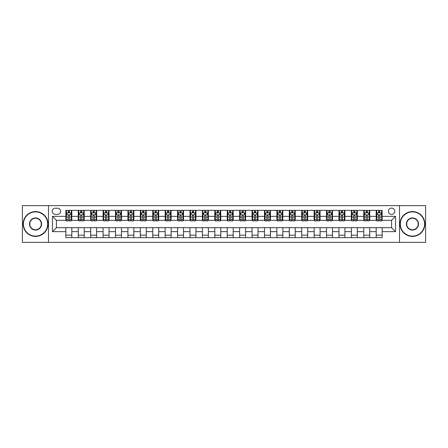 <?xml version="1.0" encoding="UTF-8"?>
<svg xmlns="http://www.w3.org/2000/svg" width="448" height="448" viewBox="0 0 448 448"><rect width="100%" height="100%" fill="white"/><g stroke="black" fill="none" stroke-linecap="round" stroke-linejoin="round"><path stroke-width="0.67" d="M391.586 208.113A3.175 3.175 0 0 0 388.41 211.288A3.175 3.175 0 0 0 391.586 214.469A3.175 3.175 0 0 0 394.766 211.288A3.175 3.175 0 0 0 391.586 208.113M399.532 242.374L425.6 242.374L425.6 205.626L399.532 205.626L399.532 242.374L48.468 242.374L48.468 205.626L22.4 205.626L22.4 242.374L48.468 242.374M55.322 214.368L57.506 214.368A3.08 3.08 0 0 0 60.586 211.288A3.08 3.08 0 0 0 57.506 208.208L55.322 208.208A3.08 3.08 0 0 0 52.242 211.288A3.08 3.08 0 0 0 55.322 214.368M399.532 205.626L48.468 205.626M65.85 231.65L52.444 231.65L52.444 216.35L65.85 216.35L65.85 220.326L56.414 220.326L56.414 227.674L65.85 227.674L65.85 237.653L382.15 237.653L382.15 227.674L391.586 227.674L391.586 220.326L382.15 220.326L382.15 216.35L395.556 216.35L395.556 231.65L382.15 231.65M382.15 216.35L382.15 210.347L65.85 210.347L65.85 216.35M376.191 210.347L376.191 220.326L376.69 220.326M378.577 220.326L379.77 220.326M381.657 220.326L382.15 220.326M376.191 220.326L369.242 220.326M363.782 210.347L363.782 220.326L364.274 220.326M366.162 220.326L367.354 220.326M363.782 220.326L356.826 220.326M351.366 210.347L351.366 220.326L351.865 220.326M353.746 220.326L354.939 220.326M351.366 220.326L344.411 220.326M338.951 210.347L338.951 220.326L339.45 220.326M341.337 220.326L342.53 220.326M338.951 220.326L332.002 220.326M326.536 210.347L326.536 220.326L327.034 220.326M328.922 220.326L330.114 220.326M326.536 220.326L319.586 220.326M314.126 210.347L314.126 220.326L314.619 220.326M316.506 220.326L317.699 220.326M314.126 220.326L307.171 220.326M301.711 210.347L301.711 220.326L302.21 220.326M304.091 220.326L305.284 220.326M301.711 220.326L294.756 220.326M289.296 210.347L289.296 220.326L289.794 220.326M291.682 220.326L292.874 220.326M289.296 220.326L282.346 220.326M276.881 210.347L276.881 220.326L277.379 220.326M279.266 220.326L280.459 220.326M276.881 220.326L269.931 220.326M264.471 210.347L264.471 220.326L264.964 220.326M266.851 220.326L268.044 220.326M264.471 220.326L257.516 220.326M252.056 210.347L252.056 220.326L252.554 220.326M254.436 220.326L255.629 220.326M252.056 220.326L245.101 220.326M239.641 210.347L239.641 220.326L240.139 220.326M242.026 220.326L243.219 220.326M239.641 220.326L232.691 220.326M227.226 210.347L227.226 220.326L227.724 220.326M229.611 220.326L230.804 220.326M227.226 220.326L220.276 220.326M214.816 210.347L214.816 220.326L215.309 220.326M217.196 220.326L218.389 220.326M214.816 220.326L207.861 220.326M202.401 210.347L202.401 220.326L202.899 220.326M204.781 220.326L205.974 220.326M202.401 220.326L195.446 220.326M189.986 210.347L189.986 220.326L190.484 220.326M192.371 220.326L193.564 220.326M189.986 220.326L183.036 220.326M177.57 210.347L177.57 220.326L178.069 220.326M179.956 220.326L181.149 220.326M177.57 220.326L170.621 220.326M165.161 210.347L165.161 220.326L165.654 220.326M167.541 220.326L168.734 220.326M165.161 220.326L158.206 220.326M152.746 210.347L152.746 220.326L153.244 220.326M155.126 220.326L156.318 220.326M152.746 220.326L145.79 220.326M140.33 210.347L140.33 220.326L140.829 220.326M142.716 220.326L143.909 220.326M140.33 220.326L133.381 220.326M127.915 210.347L127.915 220.326L128.414 220.326M130.301 220.326L131.494 220.326M127.915 220.326L120.966 220.326M115.506 210.347L115.506 220.326L115.998 220.326M117.886 220.326L119.078 220.326M115.506 220.326L108.55 220.326M103.09 210.347L103.09 220.326L103.589 220.326M105.47 220.326L106.663 220.326M103.09 220.326L96.135 220.326M90.675 210.347L90.675 220.326L91.174 220.326M93.061 220.326L94.254 220.326M90.675 220.326L83.726 220.326M78.26 210.347L78.26 220.326L78.758 220.326M80.646 220.326L81.838 220.326M78.26 220.326L71.31 220.326M65.85 220.326L66.343 220.326M68.23 220.326L69.423 220.326M65.85 227.674L71.809 227.674L71.809 237.653M382.15 227.674L71.809 227.674M71.809 210.347L71.809 220.326M65.85 212.828L66.343 212.828M68.23 212.828L69.423 212.828M71.31 212.828L71.809 212.828M65.85 235.172L71.809 235.172M78.26 227.674L78.26 237.653M84.218 210.347L84.218 220.326M78.26 212.828L78.758 212.828M80.646 212.828L81.838 212.828M83.726 212.828L84.218 212.828M84.218 227.674L84.218 237.653M78.26 235.172L84.218 235.172M90.675 227.674L90.675 237.653M96.634 227.674L96.634 237.653M90.675 235.172L96.634 235.172M96.634 210.347L96.634 220.326M90.675 212.828L91.174 212.828M93.061 212.828L94.254 212.828M96.135 212.828L96.634 212.828M103.09 227.674L103.09 237.653M109.049 227.674L109.049 237.653M103.09 235.172L109.049 235.172M109.049 210.347L109.049 220.326M103.09 212.828L103.589 212.828M105.47 212.828L106.663 212.828M108.55 212.828L109.049 212.828M115.506 227.674L115.506 237.653M121.464 227.674L121.464 237.653M115.506 235.172L121.464 235.172M121.464 210.347L121.464 220.326M115.506 212.828L115.998 212.828M117.886 212.828L119.078 212.828M120.966 212.828L121.464 212.828M127.915 227.674L127.915 237.653M133.874 227.674L133.874 237.653M127.915 235.172L133.874 235.172M133.874 210.347L133.874 220.326M127.915 212.828L128.414 212.828M130.301 212.828L131.494 212.828M133.381 212.828L133.874 212.828M140.33 227.674L140.33 237.653M146.289 227.674L146.289 237.653M140.33 235.172L146.289 235.172M146.289 210.347L146.289 220.326M140.33 212.828L140.829 212.828M142.716 212.828L143.909 212.828M145.79 212.828L146.289 212.828M152.746 227.674L152.746 237.653M158.704 227.674L158.704 237.653M152.746 235.172L158.704 235.172M158.704 210.347L158.704 220.326M152.746 212.828L153.244 212.828M155.126 212.828L156.318 212.828M158.206 212.828L158.704 212.828M165.161 227.674L165.161 237.653M171.119 227.674L171.119 237.653M165.161 235.172L171.119 235.172M171.119 210.347L171.119 220.326M165.161 212.828L165.654 212.828M167.541 212.828L168.734 212.828M170.621 212.828L171.119 212.828M177.57 227.674L177.57 237.653M183.529 227.674L183.529 237.653M177.57 235.172L183.529 235.172M183.529 210.347L183.529 220.326M177.57 212.828L178.069 212.828M179.956 212.828L181.149 212.828M183.036 212.828L183.529 212.828M189.986 227.674L189.986 237.653M195.944 227.674L195.944 237.653M189.986 235.172L195.944 235.172M195.944 210.347L195.944 220.326M189.986 212.828L190.484 212.828M192.371 212.828L193.564 212.828M195.446 212.828L195.944 212.828M202.401 227.674L202.401 237.653M208.359 227.674L208.359 237.653M202.401 235.172L208.359 235.172M208.359 210.347L208.359 220.326M202.401 212.828L202.899 212.828M204.781 212.828L205.974 212.828M207.861 212.828L208.359 212.828M214.816 227.674L214.816 237.653M220.774 227.674L220.774 237.653M214.816 235.172L220.774 235.172M220.774 210.347L220.774 220.326M214.816 212.828L215.309 212.828M217.196 212.828L218.389 212.828M220.276 212.828L220.774 212.828M227.226 227.674L227.226 237.653M233.184 227.674L233.184 237.653M227.226 235.172L233.184 235.172M233.184 210.347L233.184 220.326M227.226 212.828L227.724 212.828M229.611 212.828L230.804 212.828M232.691 212.828L233.184 212.828M239.641 227.674L239.641 237.653M245.599 227.674L245.599 237.653M239.641 235.172L245.599 235.172M245.599 210.347L245.599 220.326M239.641 212.828L240.139 212.828M242.026 212.828L243.219 212.828M245.101 212.828L245.599 212.828M252.056 227.674L252.056 237.653M258.014 227.674L258.014 237.653M252.056 235.172L258.014 235.172M258.014 210.347L258.014 220.326M252.056 212.828L252.554 212.828M254.436 212.828L255.629 212.828M257.516 212.828L258.014 212.828M264.471 227.674L264.471 237.653M270.43 227.674L270.43 237.653M264.471 235.172L270.43 235.172M270.43 210.347L270.43 220.326M264.471 212.828L264.964 212.828M266.851 212.828L268.044 212.828M269.931 212.828L270.43 212.828M276.881 227.674L276.881 237.653M282.839 227.674L282.839 237.653M276.881 235.172L282.839 235.172M282.839 210.347L282.839 220.326M276.881 212.828L277.379 212.828M279.266 212.828L280.459 212.828M282.346 212.828L282.839 212.828M289.296 227.674L289.296 237.653M295.254 227.674L295.254 237.653M289.296 235.172L295.254 235.172M295.254 210.347L295.254 220.326M289.296 212.828L289.794 212.828M291.682 212.828L292.874 212.828M294.756 212.828L295.254 212.828M301.711 227.674L301.711 237.653M307.67 227.674L307.67 237.653M301.711 235.172L307.67 235.172M307.67 210.347L307.67 220.326M301.711 212.828L302.21 212.828M304.091 212.828L305.284 212.828M307.171 212.828L307.67 212.828M314.126 227.674L314.126 237.653M320.085 227.674L320.085 237.653M314.126 235.172L320.085 235.172M320.085 210.347L320.085 220.326M314.126 212.828L314.619 212.828M316.506 212.828L317.699 212.828M319.586 212.828L320.085 212.828M326.536 227.674L326.536 237.653M332.494 227.674L332.494 237.653M326.536 235.172L332.494 235.172M332.494 210.347L332.494 220.326M326.536 212.828L327.034 212.828M328.922 212.828L330.114 212.828M332.002 212.828L332.494 212.828M338.951 227.674L338.951 237.653M344.91 227.674L344.91 237.653M338.951 235.172L344.91 235.172M344.91 210.347L344.91 220.326M338.951 212.828L339.45 212.828M341.337 212.828L342.53 212.828M344.411 212.828L344.91 212.828M351.366 227.674L351.366 237.653M357.325 227.674L357.325 237.653M351.366 235.172L357.325 235.172M357.325 210.347L357.325 220.326M351.366 212.828L351.865 212.828M353.746 212.828L354.939 212.828M356.826 212.828L357.325 212.828M363.782 227.674L363.782 237.653M369.74 227.674L369.74 237.653M363.782 235.172L369.74 235.172M369.74 210.347L369.74 220.326M363.782 212.828L364.274 212.828M366.162 212.828L367.354 212.828M369.242 212.828L369.74 212.828M376.191 227.674L376.191 237.653M376.191 235.172L382.15 235.172M376.191 212.828L376.69 212.828M378.577 212.828L379.77 212.828M381.657 212.828L382.15 212.828M56.414 220.326L52.444 216.35M56.414 227.674L52.444 231.65M395.556 216.35L391.586 220.326M395.556 231.65L391.586 227.674M69.423 211.635L68.23 211.635M71.31 219.677L69.423 219.677L69.423 220.92L71.31 220.92L71.31 214.861L70.319 212.878L67.34 212.878L66.343 214.861L66.343 220.92L68.23 220.92L68.23 219.677L66.343 219.677M66.343 214.861L66.343 210.347M71.31 214.861L71.31 210.347M68.23 212.878L68.23 210.347M69.423 210.347L69.423 212.878M69.423 219.677L69.423 215.606C69.026 214.844 68.628 214.844 68.23 215.606L68.23 219.677M81.838 211.635L80.646 211.635M83.726 219.677L81.838 219.677L81.838 220.92L83.726 220.92L83.726 214.861L82.729 212.878L79.75 212.878L78.758 214.861L78.758 220.92L80.646 220.92L80.646 219.677L78.758 219.677M78.758 214.861L78.758 210.347M83.726 214.861L83.726 210.347M80.646 212.878L80.646 210.347M81.838 210.347L81.838 212.878M81.838 219.677L81.838 215.606C81.441 214.844 81.043 214.844 80.646 215.606L80.646 219.677M94.254 211.635L93.061 211.635M96.135 219.677L94.254 219.677L94.254 220.92L96.135 220.92L96.135 214.861L95.144 212.878L92.165 212.878L91.174 214.861L91.174 220.92L93.061 220.92L93.061 219.677L91.174 219.677M91.174 214.861L91.174 210.347M96.135 214.861L96.135 210.347M93.061 212.878L93.061 210.347M94.254 210.347L94.254 212.878M94.254 219.677L94.254 215.606C93.856 214.844 93.458 214.844 93.061 215.606L93.061 219.677M106.663 211.635L105.47 211.635M108.55 219.677L106.663 219.677L106.663 220.92L108.55 220.92L108.55 214.861L107.559 212.878L104.58 212.878L103.589 214.861L103.589 220.92L105.47 220.92L105.47 219.677L103.589 219.677M103.589 214.861L103.589 210.347M108.55 214.861L108.55 210.347M105.47 212.878L105.47 210.347M106.663 210.347L106.663 212.878M106.663 219.677L106.663 215.606C106.266 214.844 105.874 214.844 105.47 215.606L105.47 219.677M119.078 211.635L117.886 211.635M120.966 219.677L119.078 219.677L119.078 220.92L120.966 220.92L120.966 214.861L119.974 212.878L116.995 212.878L115.998 214.861L115.998 220.92L117.886 220.92L117.886 219.677L115.998 219.677M115.998 214.861L115.998 210.347M120.966 214.861L120.966 210.347M117.886 212.878L117.886 210.347M119.078 210.347L119.078 212.878M119.078 219.677L119.078 215.606C118.681 214.844 118.283 214.844 117.886 215.606L117.886 219.677M35.56 211.882A12.118 12.118 0 0 0 23.442 224A12.118 12.118 0 0 0 35.56 236.118A12.118 12.118 0 0 0 47.673 224A12.118 12.118 0 0 0 35.56 211.882M35.56 236.415A12.415 12.415 0 0 1 23.145 224A12.415 12.415 0 0 1 35.56 211.585A12.415 12.415 0 0 1 47.975 224A12.415 12.415 0 0 1 35.56 236.415M35.56 217.941A6.059 6.059 0 0 1 41.619 224A6.059 6.059 0 0 1 35.56 230.059A6.059 6.059 0 0 1 29.501 224A6.059 6.059 0 0 1 35.56 217.941M35.56 229.762A5.762 5.762 0 0 0 41.317 224A5.762 5.762 0 0 0 35.56 218.238A5.762 5.762 0 0 0 29.798 224A5.762 5.762 0 0 0 35.56 229.762M412.44 211.882A12.118 12.118 0 0 0 400.327 224A12.118 12.118 0 0 0 412.44 236.118A12.118 12.118 0 0 0 424.558 224A12.118 12.118 0 0 0 412.44 211.882M412.44 236.415A12.415 12.415 0 0 1 400.025 224A12.415 12.415 0 0 1 412.44 211.585A12.415 12.415 0 0 1 424.855 224A12.415 12.415 0 0 1 412.44 236.415M412.44 217.941A6.059 6.059 0 0 1 418.499 224A6.059 6.059 0 0 1 412.44 230.059A6.059 6.059 0 0 1 406.381 224A6.059 6.059 0 0 1 412.44 217.941M412.44 229.762A5.762 5.762 0 0 0 418.202 224A5.762 5.762 0 0 0 412.44 218.238A5.762 5.762 0 0 0 406.683 224A5.762 5.762 0 0 0 412.44 229.762M131.494 211.635L130.301 211.635M133.381 219.677L131.494 219.677L131.494 220.92L133.381 220.92L133.381 214.861L132.384 212.878L129.405 212.878L128.414 214.861L128.414 220.92L130.301 220.92L130.301 219.677L128.414 219.677M128.414 214.861L128.414 210.347M133.381 214.861L133.381 210.347M130.301 212.878L130.301 210.347M131.494 210.347L131.494 212.878M131.494 219.677L131.494 215.606C131.096 214.844 130.698 214.844 130.301 215.606L130.301 219.677M143.909 211.635L142.716 211.635M145.79 219.677L143.909 219.677L143.909 220.92L145.79 220.92L145.79 214.861L144.799 212.878L141.82 212.878L140.829 214.861L140.829 220.92L142.716 220.92L142.716 219.677L140.829 219.677M140.829 214.861L140.829 210.347M145.79 214.861L145.79 210.347M142.716 212.878L142.716 210.347M143.909 210.347L143.909 212.878M143.909 219.677L143.909 215.606C143.511 214.844 143.114 214.844 142.716 215.606L142.716 219.677M156.318 211.635L155.126 211.635M158.206 219.677L156.318 219.677L156.318 220.92L158.206 220.92L158.206 214.861L157.214 212.878L154.235 212.878L153.244 214.861L153.244 220.92L155.126 220.92L155.126 219.677L153.244 219.677M153.244 214.861L153.244 210.347M158.206 214.861L158.206 210.347M155.126 212.878L155.126 210.347M156.318 210.347L156.318 212.878M156.318 219.677L156.318 215.606C155.921 214.844 155.529 214.844 155.126 215.606L155.126 219.677M168.734 211.635L167.541 211.635M170.621 219.677L168.734 219.677L168.734 220.92L170.621 220.92L170.621 214.861L169.63 212.878L166.65 212.878L165.654 214.861L165.654 220.92L167.541 220.92L167.541 219.677L165.654 219.677M165.654 214.861L165.654 210.347M170.621 214.861L170.621 210.347M167.541 212.878L167.541 210.347M168.734 210.347L168.734 212.878M168.734 219.677L168.734 215.606C168.336 214.844 167.938 214.844 167.541 215.606L167.541 219.677M181.149 211.635L179.956 211.635M183.036 219.677L181.149 219.677L181.149 220.92L183.036 220.92L183.036 214.861L182.039 212.878L179.06 212.878L178.069 214.861L178.069 220.92L179.956 220.92L179.956 219.677L178.069 219.677M178.069 214.861L178.069 210.347M183.036 214.861L183.036 210.347M179.956 212.878L179.956 210.347M181.149 210.347L181.149 212.878M181.149 219.677L181.149 215.606C180.751 214.844 180.354 214.844 179.956 215.606L179.956 219.677M193.564 211.635L192.371 211.635M195.446 219.677L193.564 219.677L193.564 220.92L195.446 220.92L195.446 214.861L194.454 212.878L191.475 212.878L190.484 214.861L190.484 220.92L192.371 220.92L192.371 219.677L190.484 219.677M190.484 214.861L190.484 210.347M195.446 214.861L195.446 210.347M192.371 212.878L192.371 210.347M193.564 210.347L193.564 212.878M193.564 219.677L193.564 215.606C193.166 214.844 192.769 214.844 192.371 215.606L192.371 219.677M205.974 211.635L204.781 211.635M207.861 219.677L205.974 219.677L205.974 220.92L207.861 220.92L207.861 214.861L206.87 212.878L203.89 212.878L202.899 214.861L202.899 220.92L204.781 220.92L204.781 219.677L202.899 219.677M202.899 214.861L202.899 210.347M207.861 214.861L207.861 210.347M204.781 212.878L204.781 210.347M205.974 210.347L205.974 212.878M205.974 219.677L205.974 215.606C205.576 214.844 205.184 214.844 204.781 215.606L204.781 219.677M218.389 211.635L217.196 211.635M220.276 219.677L218.389 219.677L218.389 220.92L220.276 220.92L220.276 214.861L219.285 212.878L216.306 212.878L215.309 214.861L215.309 220.92L217.196 220.92L217.196 219.677L215.309 219.677M215.309 214.861L215.309 210.347M220.276 214.861L220.276 210.347M217.196 212.878L217.196 210.347M218.389 210.347L218.389 212.878M218.389 219.677L218.389 215.606C217.991 214.844 217.594 214.844 217.196 215.606L217.196 219.677M230.804 211.635L229.611 211.635M232.691 219.677L230.804 219.677L230.804 220.92L232.691 220.92L232.691 214.861L231.694 212.878L228.715 212.878L227.724 214.861L227.724 220.92L229.611 220.92L229.611 219.677L227.724 219.677M227.724 214.861L227.724 210.347M232.691 214.861L232.691 210.347M229.611 212.878L229.611 210.347M230.804 210.347L230.804 212.878M230.804 219.677L230.804 215.606C230.406 214.844 230.009 214.844 229.611 215.606L229.611 219.677M243.219 211.635L242.026 211.635M245.101 219.677L243.219 219.677L243.219 220.92L245.101 220.92L245.101 214.861L244.11 212.878L241.13 212.878L240.139 214.861L240.139 220.92L242.026 220.92L242.026 219.677L240.139 219.677M240.139 214.861L240.139 210.347M245.101 214.861L245.101 210.347M242.026 212.878L242.026 210.347M243.219 210.347L243.219 212.878M243.219 219.677L243.219 215.606C242.822 214.844 242.424 214.844 242.026 215.606L242.026 219.677M255.629 211.635L254.436 211.635M257.516 219.677L255.629 219.677L255.629 220.92L257.516 220.92L257.516 214.861L256.525 212.878L253.546 212.878L252.554 214.861L252.554 220.92L254.436 220.92L254.436 219.677L252.554 219.677M252.554 214.861L252.554 210.347M257.516 214.861L257.516 210.347M254.436 212.878L254.436 210.347M255.629 210.347L255.629 212.878M255.629 219.677L255.629 215.606C255.231 214.844 254.834 214.844 254.436 215.606L254.436 219.677M268.044 211.635L266.851 211.635M269.931 219.677L268.044 219.677L268.044 220.92L269.931 220.92L269.931 214.861L268.94 212.878L265.961 212.878L264.964 214.861L264.964 220.92L266.851 220.92L266.851 219.677L264.964 219.677M264.964 214.861L264.964 210.347M269.931 214.861L269.931 210.347M266.851 212.878L266.851 210.347M268.044 210.347L268.044 212.878M268.044 219.677L268.044 215.606C267.646 214.844 267.249 214.844 266.851 215.606L266.851 219.677M280.459 211.635L279.266 211.635M282.346 219.677L280.459 219.677L280.459 220.92L282.346 220.92L282.346 214.861L281.35 212.878L278.37 212.878L277.379 214.861L277.379 220.92L279.266 220.92L279.266 219.677L277.379 219.677M277.379 214.861L277.379 210.347M282.346 214.861L282.346 210.347M279.266 212.878L279.266 210.347M280.459 210.347L280.459 212.878M280.459 219.677L280.459 215.606C280.062 214.844 279.664 214.844 279.266 215.606L279.266 219.677M292.874 211.635L291.682 211.635M294.756 219.677L292.874 219.677L292.874 220.92L294.756 220.92L294.756 214.861L293.765 212.878L290.786 212.878L289.794 214.861L289.794 220.92L291.682 220.92L291.682 219.677L289.794 219.677M289.794 214.861L289.794 210.347M294.756 214.861L294.756 210.347M291.682 212.878L291.682 210.347M292.874 210.347L292.874 212.878M292.874 219.677L292.874 215.606C292.477 214.844 292.079 214.844 291.682 215.606L291.682 219.677M305.284 211.635L304.091 211.635M307.171 219.677L305.284 219.677L305.284 220.92L307.171 220.92L307.171 214.861L306.18 212.878L303.201 212.878L302.21 214.861L302.21 220.92L304.091 220.92L304.091 219.677L302.21 219.677M302.21 214.861L302.21 210.347M307.171 214.861L307.171 210.347M304.091 212.878L304.091 210.347M305.284 210.347L305.284 212.878M305.284 219.677L305.284 215.606C304.886 214.844 304.489 214.844 304.091 215.606L304.091 219.677M317.699 211.635L316.506 211.635M319.586 219.677L317.699 219.677L317.699 220.92L319.586 220.92L319.586 214.861L318.595 212.878L315.616 212.878L314.619 214.861L314.619 220.92L316.506 220.92L316.506 219.677L314.619 219.677M314.619 214.861L314.619 210.347M319.586 214.861L319.586 210.347M316.506 212.878L316.506 210.347M317.699 210.347L317.699 212.878M317.699 219.677L317.699 215.606C317.302 214.844 316.904 214.844 316.506 215.606L316.506 219.677M330.114 211.635L328.922 211.635M332.002 219.677L330.114 219.677L330.114 220.92L332.002 220.92L332.002 214.861L331.005 212.878L328.026 212.878L327.034 214.861L327.034 220.92L328.922 220.92L328.922 219.677L327.034 219.677M327.034 214.861L327.034 210.347M332.002 214.861L332.002 210.347M328.922 212.878L328.922 210.347M330.114 210.347L330.114 212.878M330.114 219.677L330.114 215.606C329.717 214.844 329.319 214.844 328.922 215.606L328.922 219.677M342.53 211.635L341.337 211.635M344.411 219.677L342.53 219.677L342.53 220.92L344.411 220.92L344.411 214.861L343.42 212.878L340.441 212.878L339.45 214.861L339.45 220.92L341.337 220.92L341.337 219.677L339.45 219.677M339.45 214.861L339.45 210.347M344.411 214.861L344.411 210.347M341.337 212.878L341.337 210.347M342.53 210.347L342.53 212.878M342.53 219.677L342.53 215.606C342.132 214.844 341.734 214.844 341.337 215.606L341.337 219.677M354.939 211.635L353.746 211.635M356.826 219.677L354.939 219.677L354.939 220.92L356.826 220.92L356.826 214.861L355.835 212.878L352.856 212.878L351.865 214.861L351.865 220.92L353.746 220.92L353.746 219.677L351.865 219.677M351.865 214.861L351.865 210.347M356.826 214.861L356.826 210.347M353.746 212.878L353.746 210.347M354.939 210.347L354.939 212.878M354.939 219.677L354.939 215.606C354.542 214.844 354.144 214.844 353.746 215.606L353.746 219.677M367.354 211.635L366.162 211.635M369.242 219.677L367.354 219.677L367.354 220.92L369.242 220.92L369.242 214.861L368.25 212.878L365.271 212.878L364.274 214.861L364.274 220.92L366.162 220.92L366.162 219.677L364.274 219.677M364.274 214.861L364.274 210.347M369.242 214.861L369.242 210.347M366.162 212.878L366.162 210.347M367.354 210.347L367.354 212.878M367.354 219.677L367.354 215.606C366.957 214.844 366.559 214.844 366.162 215.606L366.162 219.677M379.77 211.635L378.577 211.635M381.657 219.677L379.77 219.677L379.77 220.92L381.657 220.92L381.657 214.861L380.66 212.878L377.681 212.878L376.69 214.861L376.69 220.92L378.577 220.92L378.577 219.677L376.69 219.677M376.69 214.861L376.69 210.347M381.657 214.861L381.657 210.347M378.577 212.878L378.577 210.347M379.77 210.347L379.77 212.878M379.77 219.677L379.77 215.606C379.372 214.844 378.974 214.844 378.577 215.606L378.577 219.677M78.26 231.65L71.809 231.65M78.26 216.35L71.809 216.35M90.675 216.35L84.218 216.35M90.675 231.65L84.218 231.65M103.09 216.35L96.634 216.35M103.09 231.65L96.634 231.65M115.506 216.35L109.049 216.35M115.506 231.65L109.049 231.65M127.915 216.35L121.464 216.35M127.915 231.65L121.464 231.65M140.33 216.35L133.874 216.35M140.33 231.65L133.874 231.65M152.746 216.35L146.289 216.35M152.746 231.65L146.289 231.65M165.161 216.35L158.704 216.35M165.161 231.65L158.704 231.65M177.57 216.35L171.119 216.35M177.57 231.65L171.119 231.65M189.986 216.35L183.529 216.35M189.986 231.65L183.529 231.65M202.401 216.35L195.944 216.35M202.401 231.65L195.944 231.65M214.816 216.35L208.359 216.35M214.816 231.65L208.359 231.65M227.226 216.35L220.774 216.35M227.226 231.65L220.774 231.65M239.641 216.35L233.184 216.35M239.641 231.65L233.184 231.65M252.056 216.35L245.599 216.35M252.056 231.65L245.599 231.65M264.471 216.35L258.014 216.35M264.471 231.65L258.014 231.65M276.881 216.35L270.43 216.35M276.881 231.65L270.43 231.65M289.296 216.35L282.839 216.35M289.296 231.65L282.839 231.65M301.711 216.35L295.254 216.35M301.711 231.65L295.254 231.65M314.126 216.35L307.67 216.35M314.126 231.65L307.67 231.65M326.536 216.35L320.085 216.35M326.536 231.65L320.085 231.65M338.951 216.35L332.494 216.35M338.951 231.65L332.494 231.65M351.366 216.35L344.91 216.35M351.366 231.65L344.91 231.65M363.782 216.35L357.325 216.35M363.782 231.65L357.325 231.65M376.191 216.35L369.74 216.35M376.191 231.65L369.74 231.65M71.288 214.816L66.371 214.816M66.343 212.996L67.278 212.996M70.375 212.996L71.31 212.996M68.23 217.017L66.343 217.017M71.31 217.017L69.423 217.017M69.423 212.268L68.23 212.268M83.698 214.816L78.781 214.816M78.758 212.996L79.694 212.996M82.79 212.996L83.726 212.996M80.646 217.017L78.758 217.017M83.726 217.017L81.838 217.017M81.838 212.268L80.646 212.268M96.113 214.816L91.196 214.816M91.174 212.996L92.103 212.996M95.206 212.996L96.135 212.996M93.061 217.017L91.174 217.017M96.135 217.017L94.254 217.017M94.254 212.268L93.061 212.268M108.528 214.816L103.611 214.816M103.589 212.996L104.518 212.996M107.621 212.996L108.55 212.996M105.47 217.017L103.589 217.017M108.55 217.017L106.663 217.017M106.663 212.268L105.47 212.268M120.943 214.816L116.026 214.816M115.998 212.996L116.934 212.996M120.03 212.996L120.966 212.996M117.886 217.017L115.998 217.017M120.966 217.017L119.078 217.017M119.078 212.268L117.886 212.268M133.353 214.816L128.436 214.816M128.414 212.996L129.349 212.996M132.446 212.996L133.381 212.996M130.301 217.017L128.414 217.017M133.381 217.017L131.494 217.017M131.494 212.268L130.301 212.268M145.768 214.816L140.851 214.816M140.829 212.996L141.758 212.996M144.861 212.996L145.79 212.996M142.716 217.017L140.829 217.017M145.79 217.017L143.909 217.017M143.909 212.268L142.716 212.268M158.183 214.816L153.266 214.816M153.244 212.996L154.174 212.996M157.276 212.996L158.206 212.996M155.126 217.017L153.244 217.017M158.206 217.017L156.318 217.017M156.318 212.268L155.126 212.268M170.598 214.816L165.682 214.816M165.654 212.996L166.589 212.996M169.686 212.996L170.621 212.996M167.541 217.017L165.654 217.017M170.621 217.017L168.734 217.017M168.734 212.268L167.541 212.268M183.008 214.816L178.091 214.816M178.069 212.996L179.004 212.996M182.101 212.996L183.036 212.996M179.956 217.017L178.069 217.017M183.036 217.017L181.149 217.017M181.149 212.268L179.956 212.268M195.423 214.816L190.506 214.816M190.484 212.996L191.414 212.996M194.516 212.996L195.446 212.996M192.371 217.017L190.484 217.017M195.446 217.017L193.564 217.017M193.564 212.268L192.371 212.268M207.838 214.816L202.922 214.816M202.899 212.996L203.829 212.996M206.931 212.996L207.861 212.996M204.781 217.017L202.899 217.017M207.861 217.017L205.974 217.017M205.974 212.268L204.781 212.268M220.254 214.816L215.337 214.816M215.309 212.996L216.244 212.996M219.341 212.996L220.276 212.996M217.196 217.017L215.309 217.017M220.276 217.017L218.389 217.017M218.389 212.268L217.196 212.268M232.663 214.816L227.746 214.816M227.724 212.996L228.659 212.996M231.756 212.996L232.691 212.996M229.611 217.017L227.724 217.017M232.691 217.017L230.804 217.017M230.804 212.268L229.611 212.268M245.078 214.816L240.162 214.816M240.139 212.996L241.069 212.996M244.171 212.996L245.101 212.996M242.026 217.017L240.139 217.017M245.101 217.017L243.219 217.017M243.219 212.268L242.026 212.268M257.494 214.816L252.577 214.816M252.554 212.996L253.484 212.996M256.586 212.996L257.516 212.996M254.436 217.017L252.554 217.017M257.516 217.017L255.629 217.017M255.629 212.268L254.436 212.268M269.909 214.816L264.992 214.816M264.964 212.996L265.899 212.996M268.996 212.996L269.931 212.996M266.851 217.017L264.964 217.017M269.931 217.017L268.044 217.017M268.044 212.268L266.851 212.268M282.318 214.816L277.402 214.816M277.379 212.996L278.314 212.996M281.411 212.996L282.346 212.996M279.266 217.017L277.379 217.017M282.346 217.017L280.459 217.017M280.459 212.268L279.266 212.268M294.734 214.816L289.817 214.816M289.794 212.996L290.724 212.996M293.826 212.996L294.756 212.996M291.682 217.017L289.794 217.017M294.756 217.017L292.874 217.017M292.874 212.268L291.682 212.268M307.149 214.816L302.232 214.816M302.21 212.996L303.139 212.996M306.242 212.996L307.171 212.996M304.091 217.017L302.21 217.017M307.171 217.017L305.284 217.017M305.284 212.268L304.091 212.268M319.564 214.816L314.647 214.816M314.619 212.996L315.554 212.996M318.651 212.996L319.586 212.996M316.506 217.017L314.619 217.017M319.586 217.017L317.699 217.017M317.699 212.268L316.506 212.268M331.974 214.816L327.057 214.816M327.034 212.996L327.97 212.996M331.066 212.996L332.002 212.996M328.922 217.017L327.034 217.017M332.002 217.017L330.114 217.017M330.114 212.268L328.922 212.268M344.389 214.816L339.472 214.816M339.45 212.996L340.379 212.996M343.482 212.996L344.411 212.996M341.337 217.017L339.45 217.017M344.411 217.017L342.53 217.017M342.53 212.268L341.337 212.268M356.804 214.816L351.887 214.816M351.865 212.996L352.794 212.996M355.897 212.996L356.826 212.996M353.746 217.017L351.865 217.017M356.826 217.017L354.939 217.017M354.939 212.268L353.746 212.268M369.219 214.816L364.302 214.816M364.274 212.996L365.21 212.996M368.306 212.996L369.242 212.996M366.162 217.017L364.274 217.017M369.242 217.017L367.354 217.017M367.354 212.268L366.162 212.268M381.629 214.816L376.712 214.816M376.69 212.996L377.625 212.996M380.722 212.996L381.657 212.996M378.577 217.017L376.69 217.017M381.657 217.017L379.77 217.017M379.77 212.268L378.577 212.268"/></g></svg>
